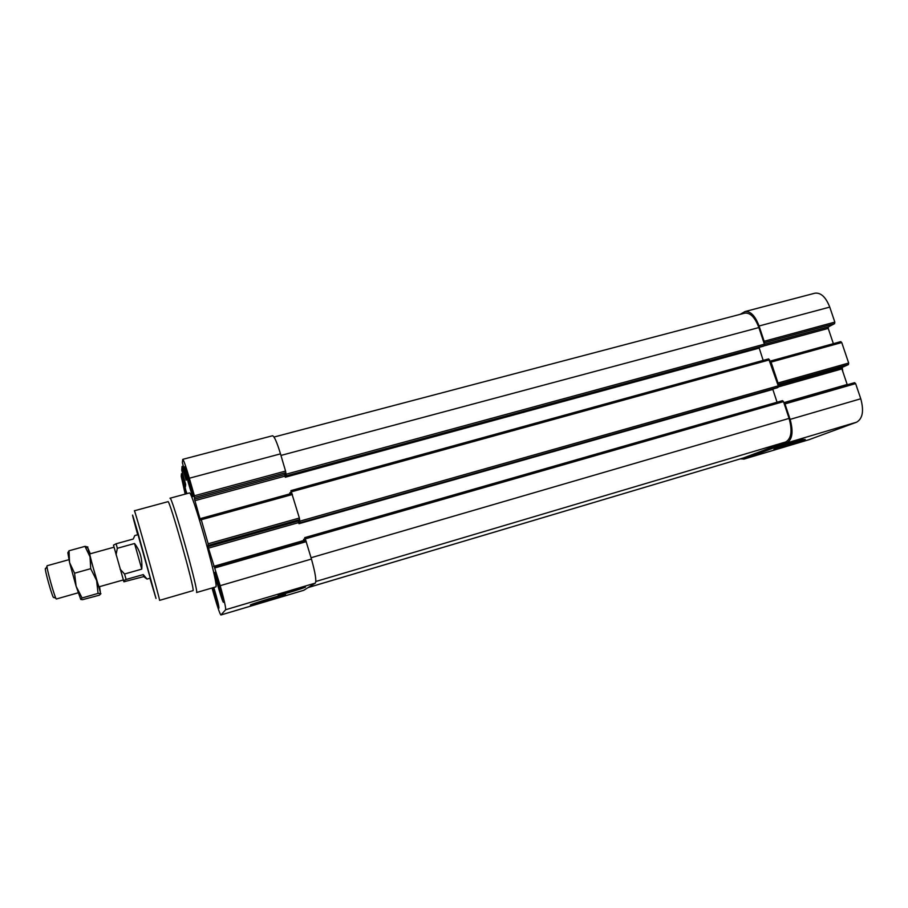 <?xml version="1.0" encoding="UTF-8"?>
<svg xmlns="http://www.w3.org/2000/svg" width="908" height="908" viewBox="0 0 908 908"><rect width="100%" height="100%" fill="white"/><g stroke="black" fill="none" stroke-linecap="round" stroke-linejoin="round"><path stroke-width="1.36" d="M793.149 442.071L785.931 444.511L793.149 442.071M788.553 443.535L795.045 441.606L788.553 443.535M292.353 591.04L286.531 593.049L292.353 591.04M287.961 592.47L296.121 590.041L287.961 592.47M192.417 491.796L192.076 491.489C190.862 489.264 186.673 474.226 186.571 471.695L186.708 471.263M187.184 472.716L189.307 483.022L191.906 489.571M186.31 493.816L184.948 487.04M185.448 488.561L186.412 493.782M218.272 603.684L213.312 587.703M213.403 587.68L217.818 601.777M222.778 597.43L222.437 597.135C221.189 594.888 216.91 579.803 216.796 577.227L216.933 576.796M217.5 578.498L219.361 587.817L222.301 595.376M274.012 437.043L744.821 313.124C750.314 312.534 755.002 317.346 758.884 327.561L764.4 344.166L764.218 345.71L763.219 346.254L286.326 476.121L285.793 474.782L285.294 477.233L284.703 474.555L194.482 499.094L194.391 495.779L189.352 478.221C185.89 466.349 183.677 460.061 182.735 459.357L182.36 462.615L186.446 477.426L186.14 480.207L182.054 466.451L181.748 470.196L185.686 484.486L185.391 487.074L181.452 473.772L181.237 476.359L185.187 494.111M763.174 360.408L758.997 347.401M291.025 492.454L289.856 492.772L290.276 493.725L291.025 492.624L290.935 490.615L768.679 358.887L778.27 385.855L778.077 387.375L777.112 387.829L300.094 522.94L299.549 521.555L298.959 523.7L298.369 521.067L208.102 546.582L208.159 543.767L201.27 519.728L200.827 518.479L200.475 520.012L200.032 518.786L194.482 499.094M182.735 459.357L272.536 435.749C274.295 436.226 276.951 442.264 280.493 453.864L285.555 471.059L285.827 472.659L284.703 474.555M768.679 358.887L290.935 490.615L299.368 518.037L299.629 519.592L298.369 521.067M278.132 595.251L305.02 587.079C309.469 586.375 281.73 594.967 278.416 595.319L278.132 595.251M285.509 594.502L285.044 594.422C280.595 594.978 245.784 605.738 250.812 604.989C253.673 604.841 284.533 595.5 285.509 594.502M298.63 522.599L208.454 548.137L220.19 585.683C224.094 599.632 225.922 607.656 225.649 609.733L220.905 614.988C219.918 614.012 217.682 607.543 214.197 595.591L212.052 588.078M304.748 539.011L303.556 539.352L303.987 540.339L304.827 539.522L304.748 537.638L305.304 538.875L311.444 559.056C315.258 572.744 316.574 580.745 315.36 583.072L303.749 590.291M289.856 492.772L290.163 493.793M208.454 548.137L208.102 546.582M303.556 539.352L303.885 540.453L213.686 566.365M772.731 389.067L777.055 402.21M214.617 566.592L305.758 540.396L214.629 566.581M189.329 492.999C191.713 488.969 219.078 585.762 215.866 586.886L196.582 592.515C198.92 591.653 171.476 494.417 169.978 498.231L189.329 492.999M138.05 534.801L150.263 578.146L147.039 579.066L143.271 574.582L143.691 576.614L147.039 579.066M193.052 590.62C195.084 589.689 169.251 498.163 167.946 501.681L134.373 510.773C134.202 507.629 160.16 599.859 159.581 600.358L193.052 590.62M194.766 497.38L285.827 472.659L286.326 476.121L763.288 346.232M208.522 545.333L299.629 519.592L300.105 522.94L777.112 387.829M782.537 400.644L304.759 537.627L782.537 400.644L783.502 401.62L789.086 418.406C792.457 430.676 791.379 438.507 785.863 441.924L743.641 457.882M740.111 314.372L744.991 311.569C750.485 310.979 755.184 315.78 759.065 325.995L764.139 341.272L763.957 342.827L834.588 323.645L828.448 326.88L828.221 328.401L833.374 343.678M770.063 361.18L771.062 362.099L778.008 382.983L777.815 384.504L848.424 364.562L842.147 367.434L841.898 368.92L847.278 384.776M779.87 445.987L802.899 438.848L779.87 445.987M803.455 440.255L805.214 439.37C802.332 439.654 770.631 449.823 774.172 449.312L803.455 440.255M784.047 402.948L854.598 382.665L855.631 383.607L860.761 398.771C864.064 410.847 862.679 418.656 856.596 422.197L809.13 439.654M783.956 402.97L784.977 403.935L790.119 419.382C793.479 431.663 792.4 439.506 786.873 442.922L744.072 459.051L740.406 458.858M744.991 311.569L814.919 293.193C820.889 292.455 825.837 297.098 829.753 307.108L834.827 322.102L834.588 323.645M770.2 361.146L840.751 341.635L841.739 342.543L848.674 363.041L848.424 364.562M220.247 587.555L219.361 587.817M215.877 594.479L215.173 594.683M190.158 482.795L189.307 483.022M288.301 592.629L295.395 590.484M297.256 589.587L286.429 593.003M786.566 444.364L795.022 441.697M795.76 441.197L785.874 444.489M87.917 547.036L84.977 546.366L90.04 556.842L100.402 592.436L99.562 586.704M90.301 553.766L88.031 548.432L90.04 556.842L90.709 568.68L96.611 580.462L98.053 593.389L100.936 593.662L99.449 595.16L82.492 599.689L80.767 599.439L82.072 597.963L76.113 586.273L74.57 573.209L69.553 562.54L69.019 550.77L67.839 552.711L69.553 562.54L76.113 586.273L80.767 599.439M123.227 579.974L99.029 586.806C98.234 586.273 88.961 553.131 89.824 553.903L114.011 547.195M116.065 554.777L117.348 548.284L116.122 543.767L113.489 545.152L123.908 581.79L143.691 576.614M120.072 569.112L124.555 574.004L126.133 579.463L123.443 580.723M116.122 543.767L133.249 539.034L134.77 535.572L138.039 534.664M117.348 548.284L134.543 543.506C140.104 550.589 142.511 559.135 141.762 569.123L134.543 543.506M124.555 574.004L141.762 569.123M126.133 579.463L143.271 574.582M98.053 593.389L82.072 597.963M90.709 568.68L74.57 573.209M84.977 546.366L69.019 550.77M45.604 568.533C43.482 566.195 53.481 601.516 53.742 597.26L56.012 598.417M68.872 559.703L47.137 565.741C45.536 565.207 55.388 600.256 56.478 598.974L78.167 592.799M303.908 590.234L220.939 614.966M315.36 583.072L225.649 609.733M181.452 473.772L182.599 473.477L181.475 473.783M182.917 474.589L181.838 474.873M182.054 466.451L183.291 466.122L182.077 466.462M183.62 467.268L182.451 467.586M280.493 453.864L189.352 478.221M285.555 471.059L194.391 495.779M284.976 476.144L194.845 500.683M200.804 518.57L200.032 518.786M759.099 348.116L285.294 477.233M291.911 493.328L200.838 518.491L291.922 493.305M292.455 494.497L201.27 519.728M299.368 518.037L208.159 543.767M772.81 389.43L298.959 523.7M306.314 541.645L215.083 567.886M311.444 559.056L220.19 585.683M184.699 466.962C184.926 463.591 193.642 493.941 193.154 496.472C192.768 499.218 184.369 469.947 184.699 466.962M185.55 494.02L183.166 483.09L186.991 493.623M213.823 587.555C217.239 598.928 218.942 605.784 218.93 608.122L212.517 587.941M214.924 572.335C215.616 570.519 224.458 601.346 223.516 602.299C222.664 603.491 214.14 573.765 214.924 572.335M149.911 578.237L156.006 598.463L138.118 533.586C130.729 508.23 130.593 508.616 137.698 534.755M744.22 457.711L308.266 587.51M785.863 441.924L315.848 581.483M758.884 327.561L280.958 455.43M764.4 344.166L286.27 474.169M764.218 345.71L286.542 475.769M286.122 475.679L285.078 475.962M769.609 359.829L291.457 491.807M778.27 385.855L300.083 521.113M778.077 387.375L300.344 522.668M299.799 522.168L298.743 522.475M783.502 401.62L305.304 538.875M789.086 418.406L311.058 557.739M786.873 442.922L856.596 422.197M744.072 459.051L809.743 439.472M759.065 325.995L829.753 307.108M764.139 341.272L834.827 322.102M764.445 344.291L828.448 326.88M763.81 345.948L828.221 328.401M771.062 362.099L841.739 342.543M778.008 382.983L848.674 363.041M778.156 385.525L842.147 367.434M778.36 386.91L841.898 368.92M783.854 402.664L847.153 384.481M784.977 403.935L855.631 383.607M790.119 419.382L860.761 398.771M303.828 590.279L220.905 614.988M743.936 457.802L308.221 587.544M743.8 459.142L809.437 439.574M770.132 361.157L840.751 341.635M784.001 402.959L854.598 382.665M842.181 367.411L842.851 371.747M88.031 548.432L85.749 546.423M100.402 592.436L100.096 593.389M45.695 568.624L47.023 566.456"/></g></svg>
